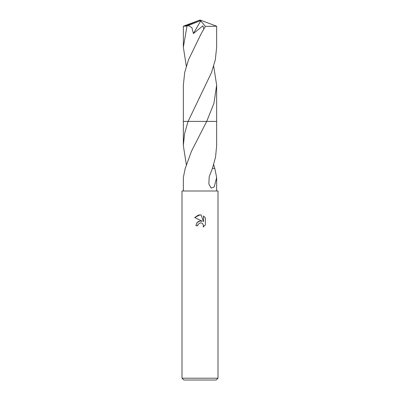<?xml version="1.0" encoding="UTF-8"?>
<svg xmlns="http://www.w3.org/2000/svg" width="400" height="400" viewBox="0 0 400 400"><rect width="100%" height="100%" fill="white"/><g stroke="black" fill="none" stroke-linecap="round" stroke-linejoin="round"><path stroke-width="0.6" d="M200 222.91L198.055 224.425L197.75 225.73L195.86 225.73L197.03 222.575L200 221L202.295 221.28L194.65 217.51L200 214.875L201.16 215L203.495 221.72L203.495 215.965L205.35 217.84L205.35 224.94L203.2 227L203.5 225.715L202.66 223.68L201.73 223.06L200 222.91L201.23 222.905M200 378.2L218 378.2L218 191L182 191L182 378.2L200 378.2M182 378.2L183.8 380L216.2 380L218 378.2M213.69 164.665L214.75 168.435M212.43 168.43L214.815 168.435L216.65 177.47L214.22 186.915L211.14 188.115L208.86 183.98L209.19 176.745L212.43 168.43L215.555 157.09L216.65 145.66L216.65 121.4L206.695 121.405L191.375 151.45L185.25 168.435M197.75 225.73L197.945 224.68M203.465 225.245L203.195 227L205.35 224.94M202.295 221.28L199.88 221.015M199.315 221.14L197.7 221.95M197.195 222.4L195.86 225.73M205.35 217.84L203.495 215.965M201.16 215L198.695 214.985M198.605 215L194.65 217.51M185.185 168.435L183.35 177.47L183.35 191M186.31 164.665L183.35 145.66L184.585 133.505L188.095 121.4L216.65 121.4L216.65 85.15L213.945 103.285L206.7 121.4L216.655 121.4M183.35 121.405L188.095 121.405L211.445 72.68L215.3 59.93L216.65 47.215L216.65 26.215L205.35 26.39L200.97 34.11L188.565 59.655L184.705 72.41L183.35 85.15L183.345 121.4L188.095 121.4L183.345 121.4L183.35 145.66M186.31 66.18L183.35 47.215L183.35 26.215L187 26.06L188.26 25.545L191.905 27.645L193.39 33.56L202.845 25.84L203.74 28.82M183.35 47.215L187 26.06M188.26 25.545L199.615 21.035L200 20L216.65 26.215M213.69 66.185L216.65 85.15M199.615 21.035L200 20L185.24 26.06M199.615 21.08L200.725 20.865L193.39 33.56M200.725 20.865L205.35 26.39M216.65 177.47L216.65 191M199.015 98.285L199.175 97.98M200 20L183.37 26.2"/></g></svg>
